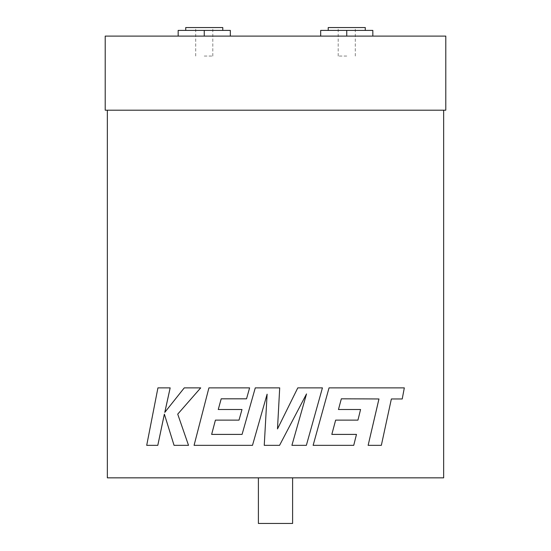 <?xml version="1.0" encoding="UTF-8"?>
<svg xmlns="http://www.w3.org/2000/svg" width="551" height="551" viewBox="0 0 551 551"><rect width="100%" height="100%" fill="white"/><g stroke="black" fill="none" stroke-linecap="round" stroke-linejoin="round"><path stroke-width="0.41" stroke-dasharray="2.75 2.07" d="M328.224 27.55L365.272 27.55M346.751 56.05L338.197 56.05L346.751 56.05M320.675 36.097L320.675 30.401L365.272 30.401L346.751 30.401L346.751 36.097L320.675 36.097L346.751 36.097M222.776 27.55L185.728 27.55M204.249 56.05L212.803 56.05L204.249 56.05M230.325 36.097L230.325 30.401L178.173 30.401L178.173 36.097L230.325 36.097L178.173 36.097M258.398 523.45L292.602 523.45M443.651 477.848L107.349 477.848M445.787 110.2L105.213 110.2M445.787 36.097L105.213 36.097M391.341 398.972L381.333 445.339L368.13 445.339M341.324 398.814L338.459 409.503M357.93 420.124L360.574 409.503M335.642 420.124L331.819 434.402M313.126 445.339L353.721 445.339L356.469 434.402M402.223 398.972L404.296 387.876L329.03 387.876M277.49 428.926L279.701 387.876L255.278 387.876L242.082 434.402M291.906 445.339L306.363 445.339L322.425 387.876L297.788 387.876M267.111 394.179L264.246 445.339L279.557 445.339L306.508 393.958M346.751 27.55L355.299 27.55L346.751 27.55M204.249 30.401L185.728 30.401L204.249 30.401L204.249 36.097M275.5 477.848L258.398 477.848L275.5 477.848M252.489 445.339L194.076 445.339L208.912 387.876M249.603 387.876L208.925 387.876M246.538 398.814L221.192 398.814M241.992 409.503L218.258 409.503M239.024 420.124L215.42 420.124M164.363 414.173L174.054 445.339M157.82 445.339L146.704 445.339M170.183 387.876L157.944 387.876L146.724 445.339M200.709 387.876L184.282 387.876L164.811 412.341M188.538 445.339L174.075 445.339M204.249 27.55L212.803 27.55L204.249 27.55M346.751 30.401L372.827 30.401L372.827 36.097M338.197 56.05L338.197 27.55M195.701 56.05L195.701 27.55M212.803 56.05L212.803 27.55M355.299 56.05L355.299 27.55"/><path stroke-width="0.83" d="M365.272 30.401L365.272 27.55L328.224 27.55L328.224 30.401M185.728 30.401L185.728 27.55L222.776 27.55L222.776 30.401M292.602 477.848L292.602 523.45L258.398 523.45L258.398 477.848M275.5 110.2L445.787 110.2L445.787 36.097L105.213 36.097L105.213 110.2L275.5 110.2M378.95 398.972L368.13 445.339L378.971 398.972L364.652 398.89L378.971 398.972M341.324 398.814L364.666 398.89L341.338 398.814L338.459 409.503L360.561 409.503L338.459 409.503M335.642 420.124L357.943 420.124L335.642 420.124L331.819 434.402L356.456 434.402L331.819 434.402M329.03 387.876L313.126 445.339L329.03 387.876M368.144 445.339L381.347 445.339L391.362 398.972L402.223 398.972L404.317 387.876L329.037 387.876M242.075 434.402L211.639 434.402L215.42 420.124L239.017 420.124L241.992 409.503L218.258 409.503L221.206 398.814L246.531 398.814L249.603 387.876L208.912 387.876L194.076 445.339L252.489 445.339L267.111 394.179L264.246 445.339L279.557 445.339L306.521 393.931L291.906 445.339L306.363 445.339L322.431 387.876L297.788 387.876L277.49 428.926L279.701 387.876L255.278 387.876L242.075 434.402L211.646 434.402L215.427 420.124M107.349 110.2L107.349 477.848L443.651 477.848L443.651 110.2M178.173 36.097L178.173 30.401L230.325 30.401L230.325 36.097M157.8 445.339L164.37 414.138L174.054 445.339L188.525 445.339L177.718 414.138L200.709 387.876L184.268 387.876L164.783 412.375L170.163 387.876L157.93 387.876L146.704 445.339L157.8 445.339L164.356 414.138M164.804 412.375L170.163 387.876M188.525 445.339L177.718 414.138L200.702 387.876M204.249 30.401L204.249 36.097M346.751 36.097L346.751 30.401L372.827 30.401L372.827 36.097M346.751 30.401L320.675 30.401L320.675 36.097M241.992 409.503L239.017 420.124M218.258 409.503L221.192 398.814M249.603 387.876L246.531 398.814M252.489 445.339L267.111 394.179M291.906 445.339L306.521 393.931M297.788 387.876L277.49 428.926M391.362 398.972L402.244 398.972M356.469 434.402L353.735 445.339L313.133 445.339M357.943 420.124L360.574 409.503"/></g></svg>
